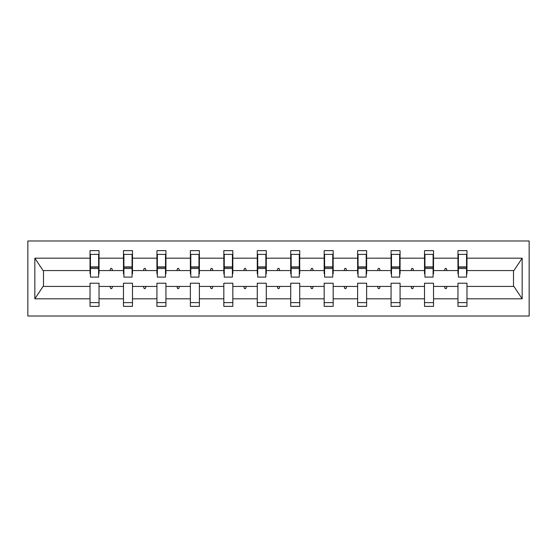 <?xml version="1.0" encoding="UTF-8"?>
<svg xmlns="http://www.w3.org/2000/svg" width="557" height="557" viewBox="0 0 557 557"><rect width="100%" height="100%" fill="white"/><g stroke="black" fill="none" stroke-linecap="round" stroke-linejoin="round"><path stroke-width="0.84" d="M27.85 316.021L529.15 316.021L529.15 240.979L27.85 240.979L27.85 316.021M466.543 273.779L466.968 273.779L466.968 270.57L513.93 270.57L522.16 258.183L522.16 298.817L466.968 298.817L466.968 283.221L457.965 283.221L457.965 286.43L433.52 286.43L433.52 283.221L424.518 283.221L424.518 286.43L400.072 286.43L400.072 283.221L391.07 283.221L391.07 286.43L366.624 286.43L366.624 283.221L357.622 283.221L357.622 286.43L333.177 286.43L333.177 283.221L324.167 283.221L324.167 286.43L299.729 286.43L299.729 283.221L290.719 283.221L290.719 286.43L266.281 286.43L266.281 283.221L257.271 283.221L257.271 286.43L232.833 286.43L232.833 283.221L223.823 283.221L223.823 286.43L199.378 286.43L199.378 283.221L190.376 283.221L190.376 286.43L165.93 286.43L165.93 283.221L156.928 283.221L156.928 286.43L132.482 286.43L132.482 283.221L123.48 283.221L123.48 286.43L99.035 286.43L99.035 306.371L90.032 306.371L90.032 286.43L43.07 286.43L34.84 298.817L34.84 258.183L43.07 270.57L90.032 270.57L90.032 258.183L34.84 258.183M466.968 298.817L466.968 306.371L457.965 306.371L457.965 286.43M466.968 270.57L466.968 250.629L457.965 250.629L457.965 258.183L433.52 258.183L433.52 273.779L433.095 273.779M458.39 273.779L457.965 273.779L457.965 258.183M457.965 298.817L433.52 298.817L433.52 306.371L424.518 306.371L424.518 286.43M433.52 258.183L433.52 250.629L424.518 250.629L424.518 258.183L400.072 258.183L400.072 273.779L399.641 273.779M424.942 273.779L424.518 273.779L424.518 258.183M424.518 298.817L400.072 298.817L400.072 306.371L391.07 306.371L391.07 286.43M400.072 258.183L400.072 250.629L391.07 250.629L391.07 258.183L366.624 258.183L366.624 273.779L366.193 273.779M391.494 273.779L391.07 273.779L391.07 258.183M391.07 298.817L366.624 298.817L366.624 306.371L357.622 306.371L357.622 286.43M366.624 258.183L366.624 250.629L357.622 250.629L357.622 258.183L333.177 258.183L333.177 273.779L332.745 273.779M358.047 273.779L357.622 273.779L357.622 258.183M357.622 298.817L333.177 298.817L333.177 306.371L324.167 306.371L324.167 286.43M333.177 258.183L333.177 250.629L324.167 250.629L324.167 258.183L299.729 258.183L299.729 273.779L299.297 273.779M324.599 273.779L324.167 273.779L324.167 258.183M324.167 298.817L299.729 298.817L299.729 306.371L290.719 306.371L290.719 286.43M299.729 258.183L299.729 250.629L290.719 250.629L290.719 258.183L266.281 258.183L266.281 273.779L265.849 273.779M291.151 273.779L290.719 273.779L290.719 258.183M290.719 298.817L266.281 298.817L266.281 306.371L257.271 306.371L257.271 286.43M266.281 258.183L266.281 250.629L257.271 250.629L257.271 258.183L232.833 258.183L232.833 273.779L232.401 273.779M257.703 273.779L257.271 273.779L257.271 258.183M257.271 298.817L232.833 298.817L232.833 306.371L223.823 306.371L223.823 286.43M232.833 258.183L232.833 250.629L223.823 250.629L223.823 258.183L199.378 258.183L199.378 273.779L198.953 273.779M224.255 273.779L223.823 273.779L223.823 258.183M223.823 298.817L199.378 298.817L199.378 306.371L190.376 306.371L190.376 286.43M199.378 258.183L199.378 250.629L190.376 250.629L190.376 258.183L165.93 258.183L165.93 273.779L165.506 273.779M190.807 273.779L190.376 273.779L190.376 258.183M190.376 298.817L165.93 298.817L165.93 306.371L156.928 306.371L156.928 286.43M165.93 258.183L165.93 250.629L156.928 250.629L156.928 258.183L132.482 258.183L132.482 273.779L132.058 273.779M157.359 273.779L156.928 273.779L156.928 258.183M156.928 298.817L132.482 298.817L132.482 306.371L123.48 306.371L123.48 286.43M132.482 258.183L132.482 250.629L123.48 250.629L123.48 258.183L99.035 258.183L99.035 250.629L90.032 250.629L90.032 258.183M123.905 273.779L123.48 273.779L123.48 258.183M99.035 286.43L99.035 283.221L90.032 283.221L90.032 286.43M90.032 270.57L90.032 273.779L90.457 273.779M433.52 298.817L433.52 286.43M400.072 298.817L400.072 286.43M366.624 298.817L366.624 286.43M333.177 298.817L333.177 286.43M299.729 298.817L299.729 286.43M266.281 298.817L266.281 286.43M232.833 298.817L232.833 286.43M199.378 298.817L199.378 286.43M165.93 298.817L165.93 286.43M132.482 298.817L132.482 286.43M522.16 258.183L466.968 258.183M123.48 298.817L99.035 298.817M90.032 298.817L34.84 298.817M444.423 270.57L447.062 270.57L446.282 268.425L445.21 268.425L444.423 270.57L433.52 270.57M457.965 270.57L447.062 270.57M444.423 286.43L445.21 288.575L446.282 288.575L447.062 286.43M410.975 270.57L413.607 270.57L412.828 268.425L411.755 268.425L410.975 270.57L400.072 270.57M424.518 270.57L413.607 270.57M410.975 286.43L411.755 288.575L412.828 288.575L413.607 286.43M377.528 270.57L380.159 270.57L379.38 268.425L378.307 268.425L377.528 270.57L366.624 270.57M391.07 270.57L380.159 270.57M377.528 286.43L378.307 288.575L379.38 288.575L380.159 286.43M344.08 270.57L346.712 270.57L345.932 268.425L344.86 268.425L344.08 270.57L333.177 270.57M357.622 270.57L346.712 270.57M344.08 286.43L344.86 288.575L345.932 288.575L346.712 286.43M310.632 270.57L313.264 270.57L312.484 268.425L311.412 268.425L310.632 270.57L299.729 270.57M324.167 270.57L313.264 270.57M310.632 286.43L311.412 288.575L312.484 288.575L313.264 286.43M277.184 270.57L279.816 270.57L279.036 268.425L277.964 268.425L277.184 270.57L266.281 270.57M290.719 270.57L279.816 270.57M277.184 286.43L277.964 288.575L279.036 288.575L279.816 286.43M243.736 270.57L246.368 270.57L245.588 268.425L244.516 268.425L243.736 270.57L232.833 270.57M257.271 270.57L246.368 270.57M243.736 286.43L244.516 288.575L245.588 288.575L246.368 286.43M210.288 270.57L212.92 270.57L212.14 268.425L211.068 268.425L210.288 270.57L199.378 270.57M223.823 270.57L212.92 270.57M210.288 286.43L211.068 288.575L212.14 288.575L212.92 286.43M176.841 270.57L179.472 270.57L178.693 268.425L177.62 268.425L176.841 270.57L165.93 270.57M190.376 270.57L179.472 270.57M176.841 286.43L177.62 288.575L178.693 288.575L179.472 286.43M143.393 270.57L146.025 270.57L145.245 268.425L144.172 268.425L143.393 270.57L132.482 270.57M156.928 270.57L146.025 270.57M143.393 286.43L144.172 288.575L145.245 288.575L146.025 286.43M109.938 270.57L112.577 270.57L111.79 268.425L110.718 268.425L109.938 270.57L99.035 270.57L99.035 258.183M123.48 270.57L112.577 270.57M109.938 286.43L110.718 288.575L111.79 288.575L112.577 286.43M99.035 270.57L99.035 273.779L98.61 273.779M522.16 298.817L513.93 286.43L466.968 286.43M43.502 270.57L43.502 286.43M513.498 286.43L513.498 270.57M90.032 254.382L90.457 254.382L90.032 254.382M90.457 268.53L90.457 254.382L99.035 254.382L98.61 254.382L98.61 277.108L90.457 277.108L90.457 268.53L98.61 268.53M90.032 302.618L99.035 302.618M123.48 254.382L123.905 254.382L123.48 254.382M123.905 268.53L123.905 254.382L132.482 254.382L132.058 254.382L132.058 277.108L123.905 277.108L123.905 268.53L132.058 268.53M123.48 302.618L132.482 302.618M156.928 254.382L157.359 254.382L156.928 254.382M157.359 268.53L157.359 254.382L165.93 254.382L165.506 254.382L165.506 277.108L157.359 277.108L157.359 268.53L165.506 268.53M156.928 302.618L165.93 302.618M190.376 254.382L190.807 254.382L190.376 254.382M190.807 268.53L190.807 254.382L199.378 254.382L198.953 254.382L198.953 277.108L190.807 277.108L190.807 268.53L198.953 268.53M190.376 302.618L199.378 302.618M223.823 254.382L224.255 254.382L223.823 254.382M224.255 268.53L224.255 254.382L232.833 254.382L232.401 254.382L232.401 277.108L224.255 277.108L224.255 268.53L232.401 268.53M223.823 302.618L232.833 302.618M257.271 254.382L257.703 254.382L257.271 254.382M257.703 268.53L257.703 254.382L266.281 254.382L265.849 254.382L265.849 277.108L257.703 277.108L257.703 268.53L265.849 268.53M257.271 302.618L266.281 302.618M290.719 254.382L291.151 254.382L290.719 254.382M291.151 268.53L291.151 254.382L299.729 254.382L299.297 254.382L299.297 277.108L291.151 277.108L291.151 268.53L299.297 268.53M290.719 302.618L299.729 302.618M324.167 254.382L324.599 254.382L324.167 254.382M324.599 268.53L324.599 254.382L333.177 254.382L332.745 254.382L332.745 277.108L324.599 277.108L324.599 268.53L332.745 268.53M324.167 302.618L333.177 302.618M357.622 254.382L358.047 254.382L357.622 254.382M358.047 268.53L358.047 254.382L366.624 254.382L366.193 254.382L366.193 277.108L358.047 277.108L358.047 268.53L366.193 268.53M357.622 302.618L366.624 302.618M391.07 254.382L391.494 254.382L391.07 254.382M391.494 268.53L391.494 254.382L400.072 254.382L399.641 254.382L399.641 277.108L391.494 277.108L391.494 268.53L399.641 268.53M391.07 302.618L400.072 302.618M424.518 254.382L424.942 254.382L424.518 254.382M424.942 268.53L424.942 254.382L433.52 254.382L433.095 254.382L433.095 277.108L424.942 277.108L424.942 268.53L433.095 268.53M424.518 302.618L433.52 302.618M457.965 254.382L458.39 254.382L457.965 254.382M458.39 268.53L458.39 254.382L466.968 254.382L466.543 254.382L466.543 277.108L458.39 277.108L458.39 268.53L466.543 268.53M457.965 302.618L466.968 302.618M98.61 259.736L99.035 259.736M90.032 259.736L90.457 259.736M90.457 267.242L98.61 267.242M132.058 259.736L132.482 259.736M123.48 259.736L123.905 259.736M123.905 267.242L132.058 267.242M165.506 259.736L165.93 259.736M156.928 259.736L157.359 259.736M157.359 267.242L165.506 267.242M198.953 259.736L199.378 259.736M190.376 259.736L190.807 259.736M190.807 267.242L198.953 267.242M232.401 259.736L232.833 259.736M223.823 259.736L224.255 259.736M224.255 267.242L232.401 267.242M265.849 259.736L266.281 259.736M257.271 259.736L257.703 259.736M257.703 267.242L265.849 267.242M299.297 259.736L299.729 259.736M290.719 259.736L291.151 259.736M291.151 267.242L299.297 267.242M332.745 259.736L333.177 259.736M324.167 259.736L324.599 259.736M324.599 267.242L332.745 267.242M366.193 259.736L366.624 259.736M357.622 259.736L358.047 259.736M358.047 267.242L366.193 267.242M399.641 259.736L400.072 259.736M391.07 259.736L391.494 259.736M391.494 267.242L399.641 267.242M433.095 259.736L433.52 259.736M424.518 259.736L424.942 259.736M424.942 267.242L433.095 267.242M466.543 259.736L466.968 259.736M457.965 259.736L458.39 259.736M458.39 267.242L466.543 267.242M90.457 266.921L98.61 266.921M123.905 266.921L132.058 266.921M157.359 266.921L165.506 266.921M190.807 266.921L198.953 266.921M224.255 266.921L232.401 266.921M257.703 266.921L265.849 266.921M291.151 266.921L299.297 266.921M324.599 266.921L332.745 266.921M358.047 266.921L366.193 266.921M391.494 266.921L399.641 266.921M424.942 266.921L433.095 266.921M458.39 266.921L466.543 266.921"/></g></svg>
